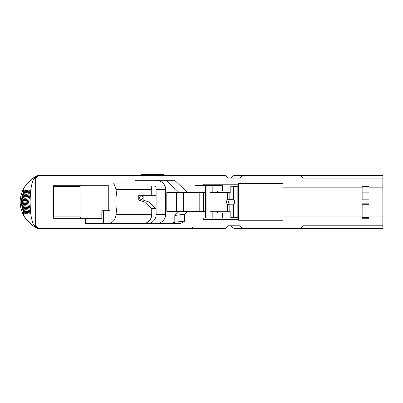 <?xml version="1.0" encoding="UTF-8"?>
<svg xmlns="http://www.w3.org/2000/svg" width="403" height="403" viewBox="0 0 403 403"><rect width="100%" height="100%" fill="white"/><g stroke="black" fill="none" stroke-linecap="round" stroke-linejoin="round"><path stroke-width="0.6" d="M197.883 218.088L203.162 218.088L203.162 219.7L238.46 219.7L238.46 220.234L283.092 220.234L283.092 216.058L362.141 216.058L362.141 218.24L368.952 218.24L368.952 216.058L382.85 216.058L382.85 225.781L303.101 225.781L300.376 228.506L242.757 228.506L239.901 225.781L228.209 225.781L225.353 228.506L38.673 228.506L35.666 225.781L35.666 178.126L38.673 175.401L143.045 175.401L143.045 180.287L135.106 180.287L135.106 183.022L109.903 183.022L109.903 210.714L101.823 210.714L101.823 218.27L85.617 218.27L85.617 223.62L178.015 223.62A9.667 9.219 -0 0 0 184.559 221.187L184.559 214.154L174.816 215.464L174.816 222.194L184.559 221.187M195.002 218.088L195.002 211.358L187.491 211.358L184.559 214.154M108.256 210.714L108.256 185.264L53.523 185.264L53.523 218.27L85.617 218.27M382.85 225.781L382.85 228.506L300.376 228.506M238.46 219.7L238.46 217.277L233.695 217.277L233.695 204.18A3.335 3.179 180 0 0 233.695 199.727L233.695 186.398L235.594 186.282L230.808 186.282L230.808 190.982L222.325 190.982L222.325 185.637L195.002 185.637L195.002 192.548L187.491 192.548L174.635 180.287L161.966 180.287L161.966 175.401L225.353 175.401L228.209 178.126L239.901 178.126L242.757 175.401L382.85 175.401L382.85 216.058L368.952 216.058L368.952 203.837L362.141 203.837L362.141 216.058M382.85 178.126L303.101 178.126L382.85 178.126M382.85 187.848L368.952 187.848L368.952 186.126L362.141 186.126L362.141 187.848L283.092 187.848L283.092 183.436L238.46 183.436L238.46 184.206L203.162 184.206L203.162 185.637M300.376 175.401L303.101 178.126M362.141 187.848L362.141 200.069L368.952 200.069L368.952 187.848M368.952 188.785L368.952 196.956M368.952 206.951L368.952 215.126M368.952 199.163L362.141 199.163M368.952 192.871L362.141 192.871M368.952 186.579L362.141 186.579M368.952 217.328L362.141 217.328M368.952 211.036L362.141 211.036M368.952 204.744L362.141 204.744M283.092 216.058L283.092 187.848M242.757 175.401L234.057 175.401L230.435 178.126M81.391 185.264L53.523 185.264L53.523 186.624L80.031 186.624C79.638 186.428 80.091 185.974 81.391 185.264M53.523 218.27L53.523 186.624M108.256 185.264L77.658 185.264M87.008 218.27L87.008 185.264M103.485 210.714L103.485 223.62M230.435 225.781L234.057 228.506L242.757 228.506M283.092 220.234L283.092 183.436M238.46 215.051L237.856 215.051L237.856 186.398L237.856 217.277L238.46 217.277L238.46 184.206M230.168 212.925L230.168 211.293L217.509 211.293L217.509 212.925L230.808 212.925L230.808 217.625L237.856 217.277M147.322 223.62A9.219 8.79 90 0 0 156.112 214.401L156.112 189.511A9.219 8.79 90 0 0 155.472 186.05L151.09 186.05A9.219 8.79 -90 0 1 151.73 189.511L151.73 195.314L156.112 195.314M156.112 208.593L151.73 208.593L151.73 214.401A9.219 8.79 -90 0 1 142.939 223.62M151.73 195.314L138.758 195.314L138.758 200.044L144.445 201.953L151.73 208.593M222.325 185.637L197.883 185.637M161.966 175.401L143.045 175.401M111.082 175.401L111.349 175.406L111.082 175.401M40.537 175.401L75.658 175.401M75.895 175.401L77.215 175.401M85.592 175.401L86.03 175.401M88.756 175.401L89.275 175.401M90.035 175.401L92.473 175.401M38.673 175.401L37.494 175.491L36.441 176.192L34.059 178.584L35.666 178.126M193.208 211.358L192.438 211.358M155.397 228.506L88.549 228.506M86.282 228.506L85.345 228.506M81.819 228.506L80.827 228.506M77.321 228.506L75.699 228.506M41.741 228.506L56.863 228.506M92.473 228.506L90.03 228.506M89.169 228.506L88.801 228.506M86.01 228.506L85.612 228.506M77.079 228.506L75.835 228.506M56.853 228.506L75.875 228.506M37.494 228.42L35.026 225.781L34.059 225.317L36.446 227.715L37.494 228.42L38.673 228.506M222.325 212.925L222.325 218.088L203.233 218.088L203.233 219.7M233.695 204.18L229.151 204.18L229.151 211.293M233.408 215.504L233.408 215.781L233.408 215.504M235.594 186.398L238.46 186.398M203.233 185.637L203.233 184.206M229.151 192.614L229.151 199.727L233.695 199.727M222.325 190.982L217.509 190.982L217.509 192.614L230.168 192.614L230.168 190.982M187.491 211.358L166.797 211.358L166.797 192.548L187.491 192.548M195.002 211.358L205.137 211.358L205.137 192.548L195.002 192.548M190.075 192.548L187.36 192.548M227.468 211.293L227.468 204.18C226.093 202.694 226.093 201.213 227.468 199.727L227.468 192.614M217.509 192.614L210.003 192.614L210.003 211.293L217.509 211.293M227.468 198.815A3.179 3.033 -90 0 1 229.151 199.727M229.151 204.18A3.179 3.033 -90 0 1 227.468 205.092M227.468 204.23A3.179 3.033 90 0 0 227.468 199.681M229.151 178.126L228.209 178.126M229.151 225.781L228.209 225.781M205.545 218.088L205.545 185.637M205.535 185.637L205.535 218.088M190.075 211.358L187.36 211.358M179.123 211.358L174.816 215.464M169.648 223.62A9.667 9.219 -0 0 0 173.497 222.859L174.056 222.622L173.497 222.859M173.497 222.622L174.056 222.622M174.02 222.622A9.667 9.219 -0 0 0 174.816 222.194M35.666 225.781L38.003 228.506M174.635 180.287L143.045 180.287M30.144 199.097L30.074 201.953C30.396 197.138 29.837 189.123 33.237 179.909L34.059 178.584M36.431 176.207A11.062 11.017 90 0 0 34.366 177.31C30.265 180.015 26.88 183.43 24.21 187.551A3.687 1.234 -149.5 0 0 24.15 187.632L25.313 185.818L31.197 179.542L28.019 182.499L24.21 187.551C21.294 193.339 19.943 198.14 20.17 201.953L20.941 201.953L23.666 190.458L24.266 190.488L21.54 201.953L22.246 201.953L24.966 190.523L25.767 190.564L23.047 201.953L23.948 201.953L26.674 190.604L27.676 190.654L24.951 201.953L26.054 201.953L28.774 190.7L29.968 190.755L27.243 201.953L28.527 201.953L30.563 192.347M31.202 179.536L34.2 177.31L35.343 177.31M35.343 226.597L34.2 226.597L36.532 227.806M203.591 211.358L203.591 192.548M34.059 225.317L33.248 223.987C29.923 215.202 30.391 207.122 30.074 201.953M35.026 225.781L35.529 225.781M113.631 183.022L116.145 189.511L116.145 190.906C117.379 198.271 117.379 205.636 116.145 213.001L116.145 214.401C115.384 220.103 112.613 223.176 107.838 223.62M36.431 227.705A11.062 11.017 -90 0 1 34.366 226.597C30.265 223.897 26.88 220.481 24.21 216.356A3.687 1.234 149.5 0 1 24.15 216.275C21.641 211.953 20.306 207.182 20.15 201.953L20.17 201.953C19.979 205.888 21.324 210.688 24.21 216.356L28.019 221.408L31.202 224.37L25.379 218.179L24.15 216.275A3.687 1.234 149.5 0 1 24.109 216.184M156.032 223.62A9.667 9.219 -0 0 0 165.693 214.401L165.693 189.511L156.112 189.511M155.991 208.593L148.843 201.953L143.156 200.044L138.758 200.044M143.156 200.044L143.156 195.314M179.123 192.548L166.268 180.287M156.032 180.287A9.667 9.219 -0 0 1 165.693 189.511M176.62 211.358L176.62 192.548M199.183 192.548L199.183 211.358M29.903 201.953L30.144 204.81M30.563 211.56L28.527 201.953M27.243 201.953L29.968 213.157L28.774 213.207L26.054 201.953M24.951 201.953L27.676 213.258L26.674 213.303L23.948 201.953M23.047 201.953L25.767 213.348L24.966 213.389L22.246 201.953M21.54 201.953L24.266 213.419L23.666 213.449L20.941 201.953M28.774 213.207L28.774 210.28M28.774 193.631L28.774 190.7M26.674 213.303L26.674 210.89M26.674 193.017L26.674 190.604M23.666 213.449L23.666 212.069M23.666 191.843L23.666 190.458M24.966 213.389L24.966 211.494M24.966 192.412L24.966 190.523M163.406 175.401L163.406 174.494L141.609 174.494L141.609 175.401M141.73 195.944A1.753 1.672 -90 0 1 141.297 199.394A1.753 1.672 -90 0 1 139.624 197.641A1.753 1.672 -90 0 1 141.73 195.944M37.494 175.491L35.026 178.126M80.031 186.624L80.031 216.905L53.523 216.905M237.856 188.065L238.46 188.065M212.185 192.614L212.185 185.637M212.185 211.293L212.185 218.088M237.856 215.61L238.46 215.61M237.856 188.624L238.46 188.624M206.946 185.637L206.946 218.088M206.084 185.637L206.084 218.088M35.535 178.126L38.003 175.401M116.145 214.401L151.73 214.401M156.112 214.401L165.693 214.401M151.73 189.511L116.145 189.511M183.642 211.358L183.642 192.548M20.15 201.953C20.049 196.18 23.067 188.992 24.15 187.632A3.687 1.234 -149.5 0 0 24.109 187.722M80.031 216.905C79.628 217.086 80.081 217.539 81.391 218.27M197.883 227.599L198.79 228.506M192.433 227.599L191.526 228.506M34.2 226.597L31.202 224.37M34.2 177.31L36.532 176.106"/></g></svg>
